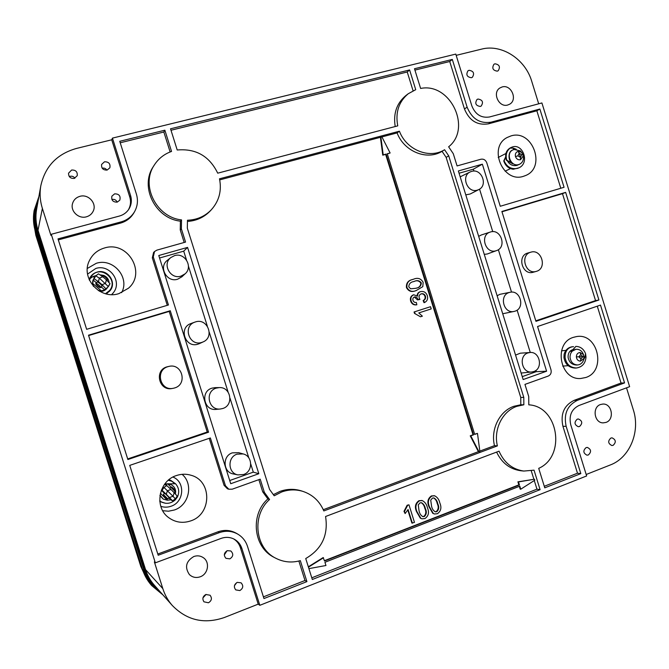 <?xml version="1.0" encoding="UTF-8"?>
<svg xmlns="http://www.w3.org/2000/svg" width="669" height="669" viewBox="0 0 669 669"><rect width="100%" height="100%" fill="white"/><g stroke="black" fill="none" stroke-linecap="round" stroke-linejoin="round"><path stroke-width="1" d="M160.794 506.324C164.189 507.462 167.61 507.436 171.055 506.241C183.958 502.268 185.53 482.416 173.405 477.24L172.978 477.039L173.405 477.24M162.626 502.519L159.799 501.407M159.799 501.482L165.477 503.264M111.673 294.586L113.17 292.947C122.653 282.017 109.841 263.812 95.843 268.445L87.572 274.098M89.621 278.337L92.272 275.243M108.57 291.676L105.995 293.842L109.407 291.341C117.644 283.405 108.027 268.453 97.005 272.124C93.819 273.086 91.427 275.001 89.855 277.878L89.144 279.533M497.393 445.897C493.346 429.506 502.427 411.226 516.811 406.342L523.844 404.787L520.817 404.762L513.859 406.3C499.534 411.159 490.477 429.331 494.475 445.638L497.393 445.897L323.821 510.932C319.657 501.215 312.707 494.709 302.973 491.406L301.175 490.829C294.168 488.688 287.118 488.872 280.027 491.372L273.362 494.642M381.915 136.919L397.102 132.905C404.034 151.562 427.065 160.803 442.042 151.311L444.576 149.731C429.54 159.297 406.367 149.99 399.418 131.199L219.491 178.807C221.874 190.682 219.139 201.009 211.295 209.807C204.89 216.38 196.945 219.858 187.471 220.252L187.328 228.188L269.574 489.432L274.198 495.788L281.741 491.949C288.857 489.432 295.941 489.256 302.973 491.406M536.53 271.305C547.409 268.302 541.564 248.634 530.835 252.18L530.617 252.246C519.704 255.157 525.483 274.909 536.22 271.397L536.53 271.305M533.536 272.141L533.226 272.233C522.489 275.753 516.711 256.001 527.624 253.083L528.1 252.957M174.651 387.945C187.788 384.299 182.185 363.008 168.973 366.386L167.936 366.662C154.94 370.141 160.067 391.256 173.196 388.313L174.651 387.945M173.196 388.313L172.167 388.497C159.055 391.449 153.929 370.35 166.907 366.871L168.973 366.386M585.793 377.5C606.783 370.994 597.986 332.46 576.469 336.599L573.358 337.352C553.146 343.172 559.828 380.418 580.767 378.487L585.793 377.5M523.476 176.307L525.474 175.579C546.64 167.518 532.549 128.908 510.965 135.924L507.186 137.488C487.709 147.213 502.979 183.465 523.476 176.307M118.881 293.624L128.398 288.264C146.762 272.843 127.637 240.464 104.464 247.99C97.54 250.047 92.523 254.262 89.387 260.659C80.305 278.112 100.082 300.055 118.881 293.624M121.633 292.646C130.087 277.518 113.186 257.791 96.319 263.277L87.338 268.436M190.715 520.892C211.847 514.277 212.132 480.911 191.225 475.316C186.317 473.794 181.366 473.878 176.382 475.559C158.687 480.869 153.811 507.286 168.747 517.681C175.445 522.464 182.762 523.534 190.715 520.892M162.701 510.723L168.555 511.2L174.341 510.004C189.143 505.304 193.709 483.955 182.085 474.321M222.727 408.516C233.999 405.33 230.989 386.824 219.332 387.594L216.296 388.104C204.622 391.306 208.268 410.557 220.26 409.018L222.727 408.516M215.267 387.627L211.981 388.154C200.115 391.407 203.811 410.958 216.012 409.403L216.204 409.378M181.006 276.121L185.079 273.847C193.391 267.015 184.836 252.171 174.55 255.633L170.871 257.532C161.865 264.088 170.444 279.767 181.006 276.121M167.493 260.216L167.342 260.333C158.185 266.998 166.899 282.928 177.645 279.207L181.926 276.765M201.887 342.377L203.033 341.951C214.95 337.235 207.549 317.683 195.44 321.931L194.846 322.132C182.236 326.238 189.402 346.843 201.887 342.377M191.142 323.47L190.949 323.537C178.121 327.71 185.405 348.649 198.099 344.109L199.446 343.582M237.102 454.151L243.165 453.933C252.857 456.066 253.141 471.62 243.524 474.53L237.938 474.898C227.82 473.267 227.184 457.052 237.102 454.151M233.381 473.961L233.213 473.928C222.919 472.264 222.275 455.798 232.369 452.854L238.699 452.679M471.595 171.398C481.471 168.078 488.295 185.305 478.803 189.57L477.407 190.121C467.422 193.567 460.598 175.922 470.357 171.858L471.595 171.398M478.803 189.57L470.207 193.993L465.783 194.863M533.737 371.554C543.37 368.661 539.916 351.25 529.965 352.504L527.958 352.923C518.166 355.774 521.845 373.536 531.905 371.964L533.737 371.554M529.965 352.504L520.239 353.199L515.565 355.105M509.201 292.512L510.121 292.278C520.532 289.71 525.316 308.258 514.996 311.185L514.252 311.386C503.757 314.305 498.706 295.405 509.201 292.512M497.134 295.782L499.776 294.352L510.121 292.278M490.41 232.009C500.889 228.321 507.152 247.254 496.565 250.591L496.222 250.708C485.619 254.521 479.389 235.137 490.235 232.068L490.41 232.009M496.565 250.591L487.241 254.003L484.264 254.354M497.259 71.157L498.196 70.738C500.529 66.908 499.459 64.592 494.976 63.789L493.931 64.283C491.732 68.138 492.844 70.429 497.259 71.157M613.13 445.337C616.308 442.234 615.948 439.734 612.043 437.844L610.872 438.044C607.711 441.055 608.029 443.547 611.826 445.529L613.13 445.337M208.452 602.777C211.73 600.703 212.257 598.186 210.041 595.209L205.843 594.515C202.707 596.405 202.08 598.839 203.961 601.816L208.452 602.777M202.975 597.827L206.119 594.423M74.276 178.397L77.236 175.671C77.571 171.774 75.706 169.893 71.633 170.035L68.547 173.196C68.547 176.892 70.454 178.623 74.276 178.397M74.895 178.188C73.724 176.549 72.143 175.922 70.178 176.29L69.325 176.608M471.377 77.721L472.381 77.261C474.697 73.389 473.593 71.065 469.078 70.287L467.966 70.822C465.791 74.719 466.929 77.019 471.377 77.721M480.292 106.455L481.136 106.095C483.645 102.215 482.6 99.865 477.992 99.037L477.022 99.472C474.664 103.386 475.759 105.71 480.292 106.455M579.53 426.513C582.799 423.335 582.406 420.818 578.334 418.961L577.255 419.162C574.002 422.248 574.353 424.765 578.309 426.713L579.53 426.513M588.36 454.97C591.58 451.876 591.237 449.359 587.332 447.419L586.077 447.62C582.875 450.622 583.167 453.139 586.964 455.171L588.36 454.97M239.862 590.56C243.223 588.31 243.633 585.735 241.074 582.816L237.278 582.373C234.033 584.438 233.531 586.947 235.772 589.899L239.862 590.56M234.459 585.651L236.726 582.632M229.852 558.858C233.339 556.491 233.665 553.857 230.813 550.963L227.268 550.662C223.914 552.828 223.479 555.387 225.971 558.339L229.852 558.858M224.316 554.902L227.05 550.754M117.242 202.122L119.793 200.182C120.83 195.984 119.107 193.868 114.625 193.843L111.874 196.193C111.23 200.24 113.019 202.214 117.242 202.122M117.142 202.147C116.155 199.956 114.483 199.061 112.116 199.446L111.899 199.504M107.124 170.068L109.858 167.802C110.552 163.754 108.771 161.747 104.506 161.781L101.613 164.432C101.253 168.32 103.093 170.202 107.124 170.068M106.906 170.118C105.752 168.471 104.205 167.827 102.248 168.187L102.198 168.195M507.738 105.008L509.594 104.23C517.99 99.84 511.216 84.11 502.151 86.953L499.868 87.99C491.941 92.757 498.94 107.86 507.738 105.008M606.03 422.407C614.786 419.58 612.01 403.365 602.894 404.051L600.494 404.519C591.94 407.187 594.223 423.025 603.145 422.875L606.03 422.407M200.232 576.787C208.184 574.119 210.133 562.127 203.368 557.703C200.457 555.73 197.271 555.329 193.826 556.516C185.974 561.216 184.502 567.237 189.411 574.587C192.513 577.431 196.126 578.167 200.232 576.787M86.418 216.815C89.537 215.911 91.787 214.055 93.175 211.228C97.172 203.568 88.459 193.734 79.945 196.326C76.09 197.464 73.607 199.914 72.503 203.677C70.245 211.22 78.716 219.189 86.418 216.815M151.386 585.208L151.161 584.949C147.213 580.341 144.303 575.097 142.422 569.219L35.733 231.558C33.559 224.6 33.024 217.592 34.144 210.518L38.902 196.535L34.086 210.86M34.019 211.245C32.906 218.303 33.433 225.294 35.599 232.227L142.422 569.219M111.723 139.796L76.283 148.493C56.915 154.037 45.091 166.489 40.801 185.848C39.521 193.416 40.048 200.934 42.381 208.419L50.928 235.379L51.27 234.284L119.358 216.062C123.414 214.916 126.575 212.625 128.841 209.196C131.425 204.973 132.002 200.432 130.58 195.574L112.451 138.115L111.723 139.796L129.753 196.954C131.107 201.511 130.647 205.809 128.389 209.865M112.451 138.115L455.781 54.089L471.862 105.945C475.408 114.558 481.295 118.229 489.507 116.975L541.907 102.951L629.629 386.682L578.944 405.506C571.535 409.227 568.792 415.6 570.724 424.639L586.638 475.952L259.831 605.311L258.209 604.14L224.483 617.47C204.313 624.428 186.919 620.422 172.284 605.47L154.23 585.074C150.299 580.575 147.414 575.432 145.558 569.645L162.818 588.611C164.842 594.942 168.003 600.561 172.284 605.47M538.696 103.812L531.738 81.325C525.341 59.173 501.658 43.753 481.529 49.138L456.174 55.351M414.052 311.98L430.527 306.703L431.212 308.911L418.769 312.933L422.382 316.169L420.483 316.78L414.504 313.401L414.052 311.98L430.527 306.703M424.514 302.547L423.611 300.398C425.3 299.545 425.919 298.157 425.467 296.25C424.706 294.243 423.343 293.432 421.386 293.808L421.227 293.858C419.43 294.603 418.769 295.999 419.262 298.048L419.923 299.411L417.933 299.444C417.381 297.621 416.269 296.785 414.604 296.936L414.462 296.977C413.049 297.605 412.564 298.725 412.982 300.348C413.601 301.987 414.73 302.697 416.361 302.472L416.854 304.763C414.086 305.039 412.188 303.785 411.151 301.008C410.365 298.073 411.209 295.999 413.701 294.778L417.615 296.133C417.531 293.825 418.51 292.328 420.55 291.634L420.684 291.6C423.878 291.048 426.103 292.428 427.332 295.74C428.127 298.884 427.19 301.15 424.514 302.547L424.021 302.672L423.126 300.532C424.815 299.67 425.434 298.29 424.982 296.384C424.28 294.485 423 293.649 421.136 293.883M419.923 299.411L417.523 299.896L414.345 297.019M416.854 304.763L416.369 304.888C413.609 305.164 411.711 303.91 410.674 301.142C409.888 298.207 410.741 296.133 413.225 294.92L413.701 294.778M417.113 295.606C417.289 293.624 418.267 292.345 420.065 291.776L420.291 291.709M415.942 290.639L415.683 290.714C411.602 292.395 408.516 291.333 406.434 287.553C406.083 283.037 408.207 280.344 412.798 279.466L413.241 279.324M219.725 179.894L380.435 137.312L382.76 155.166L385.645 154.388L473.033 434.791L470.232 435.82L478.394 451.659L323.294 509.703M187.445 221.447C196.452 220.812 203.995 217.358 210.091 211.086L211.295 209.807M387.292 153.937L390.127 152.992L381.823 136.735L380.435 137.312M478.394 451.659L479.865 451.374L477.482 433.387L474.63 434.206M494.475 445.638L479.832 451.115M523.844 404.787L523.785 397.386L520.758 397.461L520.817 404.762M520.758 397.461L446.139 157.374L442.042 151.311M399.418 131.199L397.102 132.905M311.796 577.815L536.964 489.164L534.28 480.534M519.311 486.371L520.164 489.114L520.758 489.206L534.774 480.217L534.464 479.221L517.898 481.839L518.843 484.874L324.44 560.689M434.298 513.917L432.776 513.307L428.971 506.776C426.973 502.118 427.775 498.505 431.38 495.946L434.323 495.737M421.771 518.734L420.324 518.149L416.503 511.584C414.487 506.91 415.298 503.289 418.936 500.713L421.972 500.512M412.38 523.2L408.09 509.51L405.121 513.558L404.469 511.476L407.63 505.338L408.976 504.827L414.471 522.389L411.895 523.066L407.822 510.054M405.121 513.558L403.992 511.35L407.145 505.22L408.976 504.827M534.464 479.221L518.492 481.923L519.437 484.958L324.54 560.99L323.135 557.578L308.325 566.81M531.253 470.8L533.845 479.138M496.607 452.093C501.817 462.99 509.887 469.203 520.825 470.75L523.819 471.051C512.395 469.404 504.133 462.772 499.041 451.174L325.569 516.501C328.462 535.108 321.856 549.115 305.733 558.54L312.314 579.488L540.1 489.675L536.964 489.164M523.819 471.051L534.038 470.165L540.1 489.675M544.282 486.288L577.489 473.209L562.922 426.278C560.313 414.019 564.034 405.381 574.102 400.355L621.049 383.028L597.283 306.185M624.553 382.919L577.355 400.355C567.27 405.397 563.532 414.061 566.158 426.362L580.817 473.619L544.767 487.835L538.712 468.35C566.325 456.333 558.456 406.309 528.803 404.837L528.727 396.541L524.948 384.399L548.246 376.062C550.712 374.857 551.632 372.767 550.988 369.798L537.567 326.522L600.494 305.089L624.553 382.919L621.049 383.028M408.257 93.735L415.733 89.679L409.604 69.944L170.536 128.799L177.21 149.998C195.9 148.376 209.405 156.103 217.726 173.171L397.754 125.864C395.245 112.442 398.741 101.73 408.257 93.735L405.891 95.533C396.692 103.218 393.129 113.554 395.212 126.533M409.604 69.944L407.237 71.993L413.082 90.783M407.237 71.993L170.996 130.254M560.806 188.257L536.847 110.786L488.378 123.857C477.248 125.58 469.27 120.612 464.453 108.938L449.735 61.515L414.914 70.103M452.311 59.432L467.129 107.191C471.963 118.898 479.957 123.89 491.113 122.168L539.858 109.03L564.059 187.287L500.261 206.269L486.773 162.784C485.61 159.966 483.679 158.779 480.961 159.222L457.078 165.92L453.281 153.694L448.631 146.804C472.18 128.306 450.237 82.27 420.617 88.45L414.496 68.74L452.311 59.432L449.735 61.515M444.576 149.731L448.74 155.885L446.139 157.374M180.396 221.146L181.533 219.9C156.354 217.333 140.373 185.33 154.296 165.059L153.343 166.564C139.487 186.735 155.359 218.562 180.396 221.146L180.245 229.96L184.184 242.479M181.533 219.9L181.374 228.815L185.556 242.086L156.897 250.131L154.547 251.511L153.276 256.896L168.446 304.98L86.644 329.315L58.011 238.883L121.189 221.857C127.068 220.168 131.525 216.773 134.578 211.655C137.622 206.119 138.232 200.248 136.392 194.052L119.751 141.301L164.867 130.196L163.855 132.019L170.127 151.955M163.855 132.019L120.219 142.781M134.578 211.655L133.842 212.943C130.806 218.044 126.357 221.431 120.495 223.112L58.328 239.887M167.275 305.332L152.315 257.883L153.586 252.472L154.547 251.511M164.867 130.196L171.548 151.428C164.231 154.029 158.486 158.578 154.296 165.059M181.374 228.815L180.245 229.96M298.867 561.032L304.989 580.5L263.419 596.865M267.859 498.915C249.947 514.645 253.384 547.384 274.081 557.352L275.779 558.239C254.973 548.22 251.536 515.289 269.557 499.492L267.859 498.915L262.716 491.857L258.87 479.648M224.048 485.301L225.461 485.769L228.84 489.231L227.443 488.771L224.048 485.301L209.23 438.32M157.809 554.016L217.96 531.813C224.541 529.547 230.755 530.074 236.609 533.419L238.022 534.263C232.151 530.918 225.913 530.383 219.307 532.658L158.193 555.245L129.736 465.39L210.375 437.936L225.461 485.769M228.84 489.231L232.277 489.173L260.208 479.171L264.355 492.351L269.557 499.492M264.355 492.351L262.716 491.857M275.779 558.239C283.606 562.219 291.784 563.022 300.314 560.639L306.912 581.612L304.989 580.5M306.912 581.612L263.954 598.554L247.513 546.406C245.782 541.154 242.621 537.107 238.022 534.263M598.922 300.013L535.953 321.337L501.875 211.471L565.639 192.379L598.922 300.013L595.552 300.59L562.478 193.667L501.967 211.78M595.552 300.59L535.794 320.819M565.639 192.379L562.478 193.667M539.858 109.03L536.847 110.786M580.817 473.619L577.489 473.209M208.569 432.207L127.879 459.528L88.509 335.202L170.252 310.734L208.569 432.207L207.239 432.015L127.695 458.934M207.239 432.015L169.207 311.428L88.626 335.562M170.252 310.734L169.207 311.428M233.548 538.846C236.859 540.912 239.142 543.847 240.388 547.652L258.209 604.14M259.831 605.311L241.91 548.513C240.556 544.399 238.03 541.313 234.334 539.239C230.136 537.073 225.729 536.789 221.121 538.403L155.342 562.838L154.363 561.918L162.818 588.611M586.186 474.497L610.354 464.947C629.78 457.73 640.501 431.614 633.351 409.921L626.519 387.836M155.342 562.838L51.27 234.284M478.678 236.358L481.337 234.978M514.252 311.386L502.72 313.753M521.143 373.051L531.905 371.964M460.18 176.833L470.357 171.858M522.255 376.63L536.22 371.671L535.836 370.442M530.266 352.488L517.112 310.115M511.526 292.127L498.346 249.679M492.752 231.658L479.556 189.143M473.953 171.088L473.359 169.182L482.357 164.189L546.598 371.203L523.158 379.549L458.357 170.963L482.357 164.189M459.059 173.229L473.359 169.182M229.726 480.526L253.308 472.147L250.775 464.085M248.835 457.931L230.036 398.247M228.096 392.076L209.263 332.276M207.315 326.104L188.449 266.187M186.5 260.007L183.716 251.159L187.563 247.396L258.828 473.711L230.73 483.72L158.779 255.516L187.563 247.396M159.557 258L183.716 251.159M536.22 371.671L546.598 371.203M253.308 472.147L258.828 473.711M523.785 397.386L448.74 155.885M407.63 505.338L407.145 505.22M404.469 511.476L403.992 511.35M420.818 518.274L416.996 511.71C414.972 507.027 415.792 503.397 419.43 500.822L422.214 500.563C424.949 501.951 426.68 504.326 427.407 507.687C429.414 512.345 428.603 515.966 424.974 518.55L422.022 518.809L420.324 518.149M419.078 510.899C419.563 513.533 420.818 515.448 422.833 516.635L424.347 516.535C426.571 514.394 426.897 511.71 425.325 508.482C424.84 505.839 423.577 503.924 421.545 502.737L420.04 502.854L418.25 504.878L419.078 510.899M416.996 511.71L416.503 511.584M419.43 500.822L418.936 500.713M422.574 516.56L423.845 516.401C426.078 514.269 426.404 511.584 424.823 508.365C424.338 505.856 423.159 503.966 421.286 502.687M424.347 516.535L423.845 516.401M425.325 508.482L424.823 508.365M433.278 513.432L429.473 506.893C427.466 502.227 428.277 498.614 431.89 496.055L434.574 495.779C437.334 497.134 439.081 499.509 439.809 502.904C441.808 507.545 441.005 511.149 437.409 513.717L434.557 513.984L432.776 513.307M431.547 506.082C432.032 508.741 433.286 510.648 435.327 511.818L436.782 511.71C438.989 509.577 439.307 506.91 437.743 503.69C437.258 501.031 435.987 499.116 433.938 497.945L432.492 498.079L430.719 500.094L431.547 506.082M429.473 506.893L428.971 506.776M431.89 496.055L431.38 495.946M435.059 511.743L436.263 511.584C438.479 509.46 438.797 506.793 437.233 503.581C436.748 501.056 435.561 499.166 433.671 497.903M436.782 511.71L436.263 511.584M437.743 503.69L437.233 503.581M422.808 286.641L416.168 290.58C412.079 292.253 408.993 291.199 406.911 287.411C406.56 282.887 408.684 280.194 413.275 279.316L413.325 279.299C417.607 277.392 420.885 278.388 423.143 282.301L422.808 286.641M416.085 288.172C419.388 287.729 421.127 285.964 421.303 282.878C419.413 280.453 416.979 280.002 414.011 281.524C410.682 281.967 408.935 283.748 408.776 286.85L410.59 288.807L415.608 288.322C418.903 287.871 420.642 286.106 420.818 283.029C418.986 280.629 416.62 280.16 413.71 281.616M406.911 287.411L406.434 287.553M421.303 282.878L420.818 283.029M420.55 291.634L420.065 291.776M411.151 301.008L410.674 301.142M417.933 299.444L417.448 299.57M418.008 299.771L417.523 299.896M425.467 296.25L424.982 296.384M423.611 300.398L423.126 300.532M420.483 316.78L414.504 313.401M414.981 313.293L414.537 311.863M518.492 481.923L517.898 481.839M323.52 557.762L308.442 567.17M308.911 568.642L325.954 565.506L324.942 562.278L519.813 486.171L520.758 489.206M519.437 484.958L518.843 484.874M380.87 136.986L383.203 154.865L386.088 154.087L473.577 434.825L470.775 435.854L478.954 451.717M470.775 435.854L470.232 435.82M383.203 154.865L382.76 155.166M477.482 433.387L474.697 434.415L387.242 153.77L390.127 152.992M386.088 154.087L385.645 154.388M473.577 434.825L473.033 434.791M100.258 271.907L100.216 271.756C110.092 271.422 116.163 284.526 109.223 291.525M111.798 294.586L112.835 293.382M175.462 483.712L170.771 480.35L175.261 483.695M170.879 480.392L168.831 479.807M96.093 283.246L96.027 283.322C94.53 283.731 100.283 288.941 100.919 287.361L102.14 286.006C100.885 284.191 99.263 282.811 97.289 281.866L96.093 283.246C98.05 284.191 99.656 285.563 100.919 287.361L100.91 287.369M110.017 283.689L108.378 286.6L99.321 278.112L98.443 281.657L102.048 284.718L105.51 283.372L106.379 279.834L110.017 283.689L106.747 288.648C104.949 290.597 102.675 291.533 99.915 291.441M108.378 286.6L104.707 289.853L101.42 290.873L98.192 290.388M93.635 286.499L92.723 283.489L93.234 280.102L96.445 282.836M98.443 281.657L94.103 278.739L93.234 280.102M94.103 278.739L95.742 275.845L98.477 273.838L102.783 276.774L99.321 278.112L95.751 275.837L94.973 276.857M94.973 276.866L93.802 278.705C92.431 280.721 92.255 283.179 93.267 286.089M98.711 290.722L101.445 291.007L99.38 291.132M107.291 293.114L107.935 292.437M106.664 293.499L108.37 291.918M105.66 293.758L109.423 290.664C119.065 279.968 100.986 264.715 91.962 275.569L90.072 278.547L93.116 276.481L95.976 275.595M90.432 277.752L89.337 279.968M105.476 293.708L109.423 290.664M94.48 277.643L93.116 276.481M90.072 278.547L89.495 280.319M90.775 277.175L89.437 280.194M100.4 274.875L103.67 275.394M104.406 275.712C107.207 277.275 108.754 279.458 109.047 282.251L108.763 282.017M106.379 279.834L102.783 276.774M105.694 288.59L102.048 284.718M521.745 154.74L520.482 157.391L520.541 159.732C518.191 160.134 516.51 159.097 515.498 156.63C514.938 154.029 515.766 152.289 517.957 151.395L519.177 153.159L517.898 155.827L520.482 157.391L519.177 153.159L521.745 154.74L522.974 154.506L523.191 155.944L520.541 159.732M523.108 155.057L523.518 157.675C523.401 160.702 522.129 162.868 519.704 164.173L518.718 164.549C510.899 167.217 505.338 153.318 512.864 149.906L514.035 149.446L520.239 150.843L522.029 152.791M513.675 149.563L513.223 148.117L510.054 148.133L511.074 147.489L510.062 148.025C505.898 150.709 504.694 154.798 506.433 160.301L512.88 163.88C508.264 162.266 507.386 151.721 512.513 150.09L512.688 149.998M519.704 164.173L516.961 165.394C512.864 166.221 509.694 164.758 507.462 160.995M511.074 147.489L512.646 146.879C523.016 143.559 530.007 163.119 518.843 167.86L517.471 168.387C511.258 169.491 506.793 166.957 504.091 160.777L503.757 160.945C505.438 165.82 508.599 168.588 513.24 169.257L518.843 167.86M506.433 160.301L506.768 160.125C505.388 155.133 506.492 151.135 510.054 148.133M516.225 149.229L513.223 148.117M512.88 163.88L506.768 160.125M505.697 157.516L504.091 160.777M505.63 156.931L503.757 160.945M34.972 230.061L143.107 571.234M33.659 222.727L35.817 235.187L140.799 566.384L145.616 576.837L140.758 566.309L141.895 567.847M169.123 497.56L164.733 493.187M164.842 483.946L168.831 483.771M163.955 487.433L173.02 496.298L174.208 492.744L170.988 489.482L167.467 490.695L166.263 494.249L162.065 490.285L163.955 487.433L166.782 485.543L165.134 484.724L167.86 483.955L171.205 484.707C174.116 486.355 175.596 488.73 175.646 491.824L175.454 494.015M171.113 484.665L167.551 483.863L175.529 483.746C178.949 487.651 179.593 492.066 177.444 496.975L176.215 497.912M174.994 483.695L171.523 481.153L168.396 480.183M171.523 481.153L168.287 480.275M159.749 500.864L160.936 501.658C165.979 504.342 170.746 503.765 175.245 499.919L177.444 496.975M159.749 500.805L160.936 501.658M167.551 483.863L175.529 483.746M166.263 494.249L172.535 500.813L170.787 499.827L167.325 500.228L163.311 499.133L159.924 495.654M163.311 499.133L160.008 495.144M162.065 490.285L161.446 489.951M166.782 485.543L170.988 489.482M174.208 492.744L177.235 496.047L175.37 498.915L173.02 496.298L169.5 497.51M175.303 498.898L172.535 500.813M580.951 359.002L578.911 356.794L576.369 356.878C576.486 354.236 577.707 352.772 580.031 352.479L583.326 354.394L584.07 356.769L582.824 356.744L580.767 354.537L578.911 356.794L582.824 356.744L580.951 359.002L580.399 361.168C578.041 360.942 576.703 359.512 576.369 356.878M583.978 357.94L583.452 360.415C582.314 363.116 580.408 364.63 577.723 364.948C573.283 364.747 570.707 362.172 570.021 357.204C570.18 352.739 572.212 350.104 576.109 349.31C578.802 349.134 580.985 350.272 582.649 352.722L583.677 355.063M584.07 357.054L584.99 357.045L585.567 353.675C583.661 348.95 580.424 346.525 575.858 346.391L571.05 351.71L575.9 349.335M577.723 364.948L576.703 365.031C571.945 364.848 569.076 362.297 568.098 357.388C567.948 353.349 569.453 350.799 572.605 349.728M585.567 353.675L586.011 357.045C585.467 363.351 582.298 367.005 576.502 368C570.113 367.716 566.3 364.204 565.071 357.455C565.037 351.376 567.529 347.796 572.547 346.734L573.601 346.693M576.502 368L575.365 368.075C568.976 367.799 565.18 364.287 563.95 357.564L564.126 354.21C565.389 349.971 568.048 347.495 572.104 346.785L572.33 346.759M583.711 359.579L584.99 357.045M571.435 351.668L575.858 346.391M153.276 256.896L152.315 257.883M42.381 208.419L38.008 230.287L145.558 569.645L144.629 569.654L37.221 230.772C34.219 220.946 34.462 211.312 37.949 201.871M40.801 185.848L36.561 209.665C35.39 216.589 35.875 223.463 38.008 230.287L36.502 231.073L143.868 569.796L144.629 569.654C147.448 578.309 152.365 585.392 159.381 590.894M151.161 584.949L162.918 594.883L151.712 585.584C147.749 580.96 144.83 575.7 142.94 569.804L143.868 569.796C147.121 579.697 152.975 587.507 161.43 593.211M35.599 232.227L36.502 231.073C33.141 219.934 33.801 209.171 38.501 198.785M241.91 548.513L240.388 547.652M130.58 195.574L129.753 196.954M219.307 532.658L217.96 531.813M566.158 426.362L562.922 426.278M577.355 400.355L574.102 400.355M491.113 122.168L488.378 123.857M467.129 107.191L464.453 108.938M121.189 221.857L120.495 223.112M99.798 287.419L96.177 284.35L99.798 287.419M103.938 275.603L107.542 278.68M107.642 279.767C106.413 277.953 104.807 276.581 102.825 275.661L102.825 275.661C103.528 274.206 108.947 278.864 107.676 279.726L107.065 280.428M101.42 290.873L92.723 283.489M101.295 286.951L104.707 289.853M522.974 154.514L521.377 152.164L522.974 154.514L523.518 157.675M515.498 156.63L517.898 155.827M517.957 151.395L521.377 152.164M35.95 233.632L35.825 235.262L140.749 566.233M35.858 235.312L33.659 222.71M175.111 491.481L170.754 487.141M171.891 487.091L175.127 490.369M166.69 498.898L163.437 495.62L166.69 498.898M163.42 494.533L167.794 498.882M167.86 483.955L170.871 486.999M175.228 491.406L175.646 491.824M167.325 500.228L160.393 493.237M161.321 490.277L164.449 493.429M168.856 497.887L170.787 499.827M580.031 352.479L580.767 354.537M582.649 352.722L584.07 356.769L583.769 358.651L580.399 361.168M530.835 252.18L527.849 253.024M219.332 387.594L215.075 387.635M185.079 273.847L181.792 276.891M203.033 341.951L199.262 343.674M243.165 453.933L238.54 452.629M490.235 232.068L481.145 235.036M237.938 474.898L233.213 473.928M194.846 322.132L190.949 323.537M170.871 257.532L167.342 260.333M220.26 409.018L216.012 409.403M536.22 271.397L533.226 272.233M421.529 518.676L422.022 518.809M421.721 500.445L422.214 500.563M434.047 513.859L434.557 513.984M434.064 495.679L434.574 495.779M412.798 279.466L413.275 279.316M415.683 290.714L416.168 290.58M420.191 291.734L420.684 291.6M113.17 292.947L112.727 293.515M102.825 275.661L102.232 276.314M98.477 273.838L95.751 275.837M505.915 153.494L498.196 157.474M510.464 168.613L505.112 171.189M521.385 152.164L520.239 150.843M174.074 492.61L175.161 491.489C176.616 490.611 172.176 487.567 171.69 486.948L169.667 488.169M164.716 493.153L163.412 494.491C163.387 495.88 164.532 497.385 166.84 499.024L167.835 498.898L169.165 497.569M576.109 349.31L575.691 349.352M565.957 350.372L561.508 350.84M572.547 346.734L572.104 346.785M568.182 365.684L562.696 366.11M584.07 356.769L583.452 360.415"/></g></svg>
